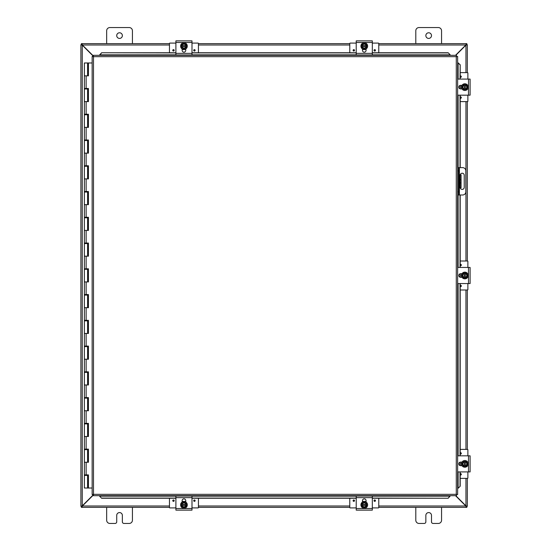 <?xml version="1.0" encoding="UTF-8"?>
<svg xmlns="http://www.w3.org/2000/svg" width="551" height="551" viewBox="0 0 551 551"><rect width="100%" height="100%" fill="white"/><g stroke="black" fill="none" stroke-linecap="round" stroke-linejoin="round"><path stroke-width="0.83" d="M441.558 507.347L441.558 520.227A3.223 3.223 0 0 1 438.334 523.45L433.107 523.45A1.612 1.612 0 0 1 431.495 521.838L431.495 515.399A2.824 2.824 0 0 0 428.678 512.582A2.824 2.824 0 0 0 425.854 515.399L425.854 521.838A1.612 1.612 0 0 1 424.242 523.45L419.015 523.45A3.223 3.223 0 0 1 415.798 520.227L415.798 507.347M122.363 35.601A2.824 2.824 0 0 1 119.546 38.418A2.824 2.824 0 0 1 116.722 35.601A2.824 2.824 0 0 1 119.546 32.778A2.824 2.824 0 0 1 122.363 35.601M106.667 43.653L106.667 30.773A3.223 3.223 0 0 1 109.883 27.55L129.203 27.55A3.223 3.223 0 0 1 132.426 30.773L132.426 43.653M132.426 507.347L132.426 520.227A3.223 3.223 0 0 1 129.203 523.45L123.975 523.45A1.612 1.612 0 0 1 122.363 521.838L122.363 515.399A2.824 2.824 0 0 0 119.546 512.582A2.824 2.824 0 0 0 116.722 515.399L116.722 521.838A1.612 1.612 0 0 1 115.111 523.45L109.883 523.45A3.223 3.223 0 0 1 106.667 520.227L106.667 507.347M460.126 179.702L461.077 179.702L461.077 174.874L460.126 174.874L460.126 187.753L461.077 187.753L461.077 182.918L460.126 182.918M461.077 179.702L461.077 182.918M431.495 35.601A2.824 2.824 0 0 1 428.678 38.418A2.824 2.824 0 0 1 425.854 35.601A2.824 2.824 0 0 1 428.678 32.778A2.824 2.824 0 0 1 431.495 35.601M415.798 43.653L415.798 30.773A3.223 3.223 0 0 1 419.015 27.55L438.334 27.55A3.223 3.223 0 0 1 441.558 30.773L441.558 43.653M93.25 494.86L82.257 505.852L80.901 506.252L80.901 44.748L82.257 45.148L93.25 56.14M93.25 55.851L82.402 45.003L81.996 43.653L169.453 43.653M455.787 55.32L465.96 45.148L467.317 44.748L467.317 72.629M455.505 495.68L465.822 505.997L466.222 507.347L378.764 507.347M81.996 44.603L81.383 44.603L81.383 43.653L81.996 43.653L82.402 45.003A0.902 0.902 0 0 1 82.264 45.154L80.901 44.748L81.858 44.748M81.858 506.252L80.901 506.252L82.257 505.852A0.902 0.902 0 0 1 82.409 505.99L93.25 495.149M467.317 478.371L467.317 506.252L465.96 505.852L455.787 495.68M465.96 478.371L465.96 505.852L467.317 506.252L466.366 506.252M466.366 44.748L467.317 44.748L465.96 45.148L465.96 72.629M467.317 101.611L467.317 261.009M467.317 289.991L467.317 449.389M82.402 505.997L81.996 507.347L82.402 505.997L169.453 505.997M466.222 506.397L466.842 506.397L466.842 507.347L466.222 507.347L465.822 505.997L378.764 505.997M349.782 507.347L198.436 507.347M169.453 507.347L81.383 507.347L81.383 506.397L81.996 506.397M378.764 43.653L466.222 43.653L465.822 45.003L455.505 55.32M378.764 45.003L465.822 45.003L466.222 43.653L466.842 43.653L466.842 44.603L466.222 44.603M198.436 43.653L349.782 43.653M460.243 174.874A2.011 2.011 0 0 1 464.231 175.28L464.231 187.347A2.011 2.011 0 0 1 460.243 187.753M457.633 194.999L462.613 194.999A3.223 3.223 0 0 0 465.836 191.776L465.836 170.844A3.223 3.223 0 0 0 462.613 167.628L457.633 167.628M457.633 170.844L458.59 170.844L458.59 167.628M458.59 194.999L458.59 191.776L457.633 191.776M458.59 170.844L458.59 191.776M99.69 496.334L101.618 498.235L99.69 496.334M99.69 496.169L99.69 495.68M101.618 498.07L175.9 498.07M191.996 498.07L356.221 498.07M372.324 498.07L448.17 498.235L450.098 496.169L448.17 498.07M450.098 496.169L450.098 495.68M458.294 488.138L460.195 486.209L458.294 488.138M458.108 471.925L458.108 488.138L457.633 488.138M460.03 486.209L460.03 471.925M460.03 465.581L460.03 462.172M460.03 455.829L460.03 283.551M460.03 277.208L460.03 273.792M460.03 267.449L460.03 194.999M460.03 167.628L460.03 95.171M460.03 88.828L460.03 85.419M460.03 79.075L460.195 64.791L458.129 62.862L460.03 64.791M458.108 79.075L458.108 62.862L457.633 62.862M450.098 54.666L448.17 52.765L450.098 54.666M450.098 54.831L450.098 55.32M448.17 52.93L372.324 52.93M356.221 52.93L191.996 52.93M175.9 52.93L101.618 52.765L99.69 54.831L101.618 52.93M99.69 54.831L99.69 55.32M460.195 486.209L460.195 471.925M460.195 465.636L460.195 462.124M460.195 455.829L460.195 283.551M460.195 277.256L460.195 273.744M460.195 267.449L460.195 194.999M460.195 167.628L460.195 95.171M460.195 88.876L460.195 85.364M460.195 79.075L460.195 64.791M101.618 498.235L175.9 498.235M191.996 498.235L356.221 498.235M372.324 498.235L448.17 498.235M448.17 52.765L372.324 52.765M356.221 52.765L191.996 52.765M175.9 52.765L101.618 52.765M93.25 55.32L93.505 56.677L93.25 55.32L456.538 55.32L456.283 56.677L456.538 55.32M93.291 495.631L93.505 494.323L456.283 494.323L456.283 56.677L457.633 56.422L457.633 494.578L456.283 494.323L456.538 495.68L93.25 495.68L93.505 494.323L92.155 494.578L93.505 494.323L93.25 495.68M92.196 56.464L93.505 56.677L92.155 56.422L93.505 56.677L93.505 494.323L92.196 494.536M457.592 56.464L456.283 56.677L457.633 56.422M457.592 494.536L456.283 494.323L456.538 495.68M92.155 494.578L92.155 56.422M456.283 494.323L457.633 494.578M88.305 474.893L88.305 475.403L84.379 475.403L84.379 488.028L88.367 488.028L88.367 474.893M86.128 75.852L86.128 88.477L84.379 88.477L84.379 62.972L88.436 62.972L88.436 75.852L84.379 75.852L87.595 75.852L87.595 62.972M87.595 88.993L84.379 88.993L84.379 101.611L87.595 101.611L87.595 88.993L88.305 88.993L88.305 88.477M87.595 114.753L84.379 114.753L84.379 127.377L87.595 127.377L87.595 114.753L88.305 114.753L88.305 114.236M87.595 140.512L84.379 140.512L84.379 153.137L87.595 153.137L87.595 140.512L88.305 140.512L88.305 139.995M87.595 166.271L84.379 166.271L84.379 178.896L87.595 178.896L87.595 166.271L88.305 166.271L88.305 165.755M87.595 192.037L84.379 192.037L84.379 204.655L87.595 204.655L87.595 192.037L88.305 192.037L88.305 191.521M87.595 217.797L84.379 217.797L84.379 230.421L87.595 230.421L87.595 217.797L88.305 217.797L88.305 217.28M87.595 243.556L84.379 243.556L84.379 256.181L87.595 256.181L87.595 243.556L88.305 243.556L88.305 243.039M87.595 269.315L84.379 269.315L84.379 281.94L87.595 281.94L87.595 269.315L88.305 269.315L88.305 268.805M87.595 295.081L84.379 295.081L84.379 307.699L87.595 307.699L87.595 295.081L88.305 295.081L88.305 294.565M87.595 320.84L84.379 320.84L84.379 333.465L87.595 333.465L87.595 320.84L88.305 320.84L88.305 320.324M87.595 346.6L84.379 346.6L84.379 359.224L87.595 359.224L87.595 346.6L88.305 346.6L88.305 346.083M87.595 372.359L84.379 372.359L84.379 384.984L87.595 384.984L87.595 372.359L88.305 372.359L88.305 371.849M87.595 398.125L84.379 398.125L84.379 410.743L87.595 410.743L87.595 398.125L88.305 398.125L88.305 397.608M87.595 423.884L84.379 423.884L84.379 436.509L87.595 436.509L87.595 423.884L88.305 423.884L88.305 423.368M87.595 449.644L84.379 449.644L84.379 462.268L87.595 462.268L87.595 449.644L88.305 449.644L88.305 449.127M88.367 75.852L88.367 62.972M86.128 88.477L88.436 88.477L88.436 101.611L84.379 101.611L84.379 114.236L88.436 114.236L88.436 127.377L84.379 127.377L84.379 139.995L88.436 139.995L88.436 153.137L84.379 153.137L84.379 165.755L88.436 165.755L88.436 178.896L84.379 178.896L84.379 191.521L88.436 191.521L88.436 204.655L84.379 204.655L84.379 217.28L88.436 217.28L88.436 230.421L84.379 230.421L84.379 243.039L88.436 243.039L88.436 256.181L84.379 256.181L84.379 268.805L88.436 268.805L88.436 281.94L84.379 281.94L84.379 294.565L88.436 294.565L88.436 307.699L84.379 307.699L84.379 320.324L88.436 320.324L88.436 333.465L84.379 333.465L84.379 346.083L88.436 346.083L88.436 359.224L84.379 359.224L84.379 371.849L88.436 371.849L88.436 384.984L84.379 384.984L84.379 397.608L88.436 397.608L88.436 410.743L84.379 410.743L84.379 423.368L88.436 423.368L88.436 436.509L84.379 436.509L84.379 449.127L88.436 449.127L88.436 462.268L84.379 462.268L84.379 474.893L88.436 474.893L88.436 488.028L92.155 488.028M88.367 101.611L88.367 88.477M88.367 127.377L88.367 114.236M88.367 153.137L88.367 139.995M88.367 178.896L88.367 165.755M88.367 204.655L88.367 191.521M88.367 230.421L88.367 217.28M88.367 256.181L88.367 243.039M88.367 281.94L88.367 268.805M88.367 307.699L88.367 294.565M88.367 333.465L88.367 320.324M88.367 359.224L88.367 346.083M88.367 384.984L88.367 371.849M88.367 410.743L88.367 397.608M88.367 436.509L88.367 423.368M88.367 462.268L88.367 449.127M92.155 62.972L88.436 62.972M191.996 497.649L191.996 496.038L175.9 496.038L175.9 510.13L191.996 510.13L191.996 497.649L175.9 497.649M182.14 502.071L182.14 500.666A1.811 1.811 0 0 1 183.944 498.855A1.811 1.811 0 0 1 185.756 500.666L185.756 502.071M183.944 508.236A3.347 3.347 0 0 1 180.597 504.888A3.347 3.347 0 0 1 183.944 501.534A3.347 3.347 0 0 1 187.299 504.888A3.347 3.347 0 0 1 183.944 508.236M181.534 504.406L186.362 504.406L186.362 505.37L181.534 505.37L181.534 503.49L182.739 502.794A2.418 2.418 0 0 0 181.582 504.406M186.314 504.406A2.418 2.418 0 0 0 185.157 502.794L186.362 503.49L186.362 504.406M186.362 505.37L186.362 506.279L185.157 506.975A2.418 2.418 0 0 0 186.314 505.37M181.582 505.37A2.418 2.418 0 0 0 185.157 506.975L183.944 507.678L181.534 506.279L181.534 505.37M185.818 505.37A1.935 1.935 0 0 1 182.078 505.37M182.078 504.406A1.935 1.935 0 0 1 185.818 504.406M185.157 502.794A2.418 2.418 0 0 0 182.739 502.794L183.944 502.099L185.157 502.794M185.164 501.541L185.687 501.775M185.329 501.603L184.668 501.396L185.329 501.603M183.29 501.382L182.333 501.713M198.436 498.235L198.436 507.519A0.386 0.386 0 0 1 198.05 507.905L191.996 507.905M175.9 507.905L169.846 507.905A0.386 0.386 0 0 1 169.453 507.519L169.453 498.235M195.123 500.652A0.709 0.709 0 0 1 194.413 501.362A0.709 0.709 0 0 1 193.704 500.652A0.709 0.709 0 0 1 194.413 499.943A0.709 0.709 0 0 1 195.123 500.652M174.192 500.652A0.709 0.709 0 0 1 173.482 501.362A0.709 0.709 0 0 1 172.773 500.652A0.709 0.709 0 0 1 173.482 499.943A0.709 0.709 0 0 1 174.192 500.652M182.14 501.465L182.953 501.465M184.943 501.465L185.756 501.465M175.9 53.351L175.9 54.962L191.996 54.962L191.996 40.87L175.9 40.87L175.9 53.351L191.996 53.351M179.034 40.87L188.738 40.87M185.756 48.929L185.756 50.334A1.811 1.811 0 0 1 183.944 52.145A1.811 1.811 0 0 1 182.14 50.334L182.14 48.929M183.944 42.764A3.347 3.347 0 0 1 187.299 46.112A3.347 3.347 0 0 1 183.944 49.466A3.347 3.347 0 0 1 180.597 46.112A3.347 3.347 0 0 1 183.944 42.764M186.362 46.594L181.534 46.594L181.534 45.63L186.362 45.63L186.362 47.51L185.157 48.206A2.418 2.418 0 0 0 186.314 46.594M181.582 46.594A2.418 2.418 0 0 0 182.739 48.206L181.534 47.51L181.534 46.594M181.534 45.63L181.534 44.721L182.739 44.025A2.418 2.418 0 0 0 181.582 45.63M186.314 45.63A2.418 2.418 0 0 0 182.739 44.025L183.944 43.322L186.362 44.721L186.362 45.63M182.078 45.63A1.935 1.935 0 0 1 185.818 45.63M185.818 46.594A1.935 1.935 0 0 1 182.078 46.594M182.739 48.206A2.418 2.418 0 0 0 185.157 48.206L183.944 48.901L182.739 48.206M182.732 49.459L182.333 49.287M169.453 52.765L169.453 43.481A0.386 0.386 0 0 1 169.846 43.095L175.9 43.095M191.996 43.095L198.05 43.095A0.386 0.386 0 0 1 198.436 43.481L198.436 52.765M172.773 50.348A0.709 0.709 0 0 1 173.482 49.638A0.709 0.709 0 0 1 174.192 50.348A0.709 0.709 0 0 1 173.482 51.057A0.709 0.709 0 0 1 172.773 50.348M193.704 50.348A0.709 0.709 0 0 1 194.413 49.638A0.709 0.709 0 0 1 195.123 50.348A0.709 0.709 0 0 1 194.413 51.057A0.709 0.709 0 0 1 193.704 50.348M185.756 49.535L184.943 49.535M182.953 49.535L182.14 49.535M372.324 497.649L372.324 496.038L356.221 496.038L356.221 510.13L372.324 510.13L372.324 497.649L356.221 497.649M369.191 510.13L359.486 510.13M362.462 502.071L362.462 500.666A1.811 1.811 0 0 1 364.273 498.855A1.811 1.811 0 0 1 366.084 500.666L366.084 502.071M364.273 508.236A3.347 3.347 0 0 1 360.926 504.888A3.347 3.347 0 0 1 364.273 501.534A3.347 3.347 0 0 1 367.62 504.888A3.347 3.347 0 0 1 364.273 508.236M361.862 504.406L366.69 504.406L366.69 505.37L361.862 505.37L361.862 503.49L363.068 502.794A2.418 2.418 0 0 0 361.911 504.406M366.642 504.406A2.418 2.418 0 0 0 365.478 502.794L366.69 503.49L366.69 504.406M366.69 505.37L366.69 506.279L365.478 506.975A2.418 2.418 0 0 0 366.642 505.37M361.911 505.37A2.418 2.418 0 0 0 365.478 506.975L364.273 507.678L361.862 506.279L361.862 505.37M366.146 505.37A1.935 1.935 0 0 1 362.406 505.37M362.406 504.406A1.935 1.935 0 0 1 366.146 504.406M365.478 502.794A2.418 2.418 0 0 0 363.068 502.794L364.273 502.099L365.478 502.794M365.657 501.603L364.989 501.396L365.657 501.603M378.764 498.235L378.764 507.519A0.386 0.386 0 0 1 378.379 507.905L372.324 507.905M356.221 507.905L350.167 507.905A0.386 0.386 0 0 1 349.782 507.519L349.782 498.235M375.451 500.652A0.709 0.709 0 0 1 374.742 501.362A0.709 0.709 0 0 1 374.033 500.652A0.709 0.709 0 0 1 374.742 499.943A0.709 0.709 0 0 1 375.451 500.652M354.52 500.652A0.709 0.709 0 0 1 353.811 501.362A0.709 0.709 0 0 1 353.101 500.652A0.709 0.709 0 0 1 353.811 499.943A0.709 0.709 0 0 1 354.52 500.652M362.462 501.465L363.281 501.465M365.272 501.465L366.084 501.465M356.221 53.351L356.221 54.962L372.324 54.962L372.324 40.87L356.221 40.87L356.221 53.351L372.324 53.351M359.362 40.87L369.06 40.87M366.084 48.929L366.084 50.334A1.811 1.811 0 0 1 364.273 52.145A1.811 1.811 0 0 1 362.462 50.334L362.462 48.929M364.273 42.764A3.347 3.347 0 0 1 367.62 46.112A3.347 3.347 0 0 1 364.273 49.466A3.347 3.347 0 0 1 360.926 46.112A3.347 3.347 0 0 1 364.273 42.764M366.69 46.594L361.862 46.594L361.862 45.63L366.69 45.63L366.69 47.51L365.478 48.206A2.418 2.418 0 0 0 366.642 46.594M361.911 46.594A2.418 2.418 0 0 0 363.068 48.206L361.862 47.51L361.862 46.594M361.862 45.63L361.862 44.721L363.068 44.025A2.418 2.418 0 0 0 361.911 45.63M366.642 45.63A2.418 2.418 0 0 0 363.068 44.025L364.273 43.322L366.69 44.721L366.69 45.63M362.406 45.63A1.935 1.935 0 0 1 366.146 45.63M366.146 46.594A1.935 1.935 0 0 1 362.406 46.594M363.068 48.206A2.418 2.418 0 0 0 365.478 48.206L364.273 48.901L363.068 48.206M349.782 52.765L349.782 43.481A0.386 0.386 0 0 1 350.167 43.095L356.221 43.095M372.324 43.095L378.379 43.095A0.386 0.386 0 0 1 378.764 43.481L378.764 52.765M353.101 50.348A0.709 0.709 0 0 1 353.811 49.638A0.709 0.709 0 0 1 354.52 50.348A0.709 0.709 0 0 1 353.811 51.057A0.709 0.709 0 0 1 353.101 50.348M374.033 50.348A0.709 0.709 0 0 1 374.742 49.638A0.709 0.709 0 0 1 375.451 50.348A0.709 0.709 0 0 1 374.742 51.057A0.709 0.709 0 0 1 374.033 50.348M366.084 49.535L365.272 49.535M363.281 49.535L362.462 49.535M457.633 471.925L470.099 471.925L470.099 455.829L457.633 455.829M462.034 465.685L460.636 465.685A1.811 1.811 0 0 1 458.825 463.88A1.811 1.811 0 0 1 460.636 462.069L462.034 462.069M468.205 463.88A3.347 3.347 0 0 1 464.858 467.227A3.347 3.347 0 0 1 461.504 463.88A3.347 3.347 0 0 1 464.858 460.526A3.347 3.347 0 0 1 468.205 463.88M464.369 466.291L464.369 461.462L465.34 461.462L465.34 466.291L463.46 466.291L462.764 465.085A2.418 2.418 0 0 0 464.369 466.242M464.369 461.511A2.418 2.418 0 0 0 462.764 462.668L463.46 461.462L464.369 461.462M465.34 461.462L466.249 461.462L466.945 462.668A2.418 2.418 0 0 0 465.34 461.511M465.34 466.242A2.418 2.418 0 0 0 466.945 462.668L467.641 463.88L466.249 466.291L465.34 466.291M465.34 462.007A1.935 1.935 0 0 1 465.34 465.747M464.369 465.747A1.935 1.935 0 0 1 464.369 462.007M462.764 462.668A2.418 2.418 0 0 0 462.764 465.085L462.069 463.88L462.764 462.668M461.573 462.496L461.366 463.157L461.573 462.496M460.195 449.389L467.489 449.389A0.386 0.386 0 0 1 467.875 449.774L467.875 455.829M467.875 471.925L467.875 477.979A0.386 0.386 0 0 1 467.489 478.371L460.195 478.371M460.195 452.846A0.709 0.709 0 0 1 461.332 453.411A0.709 0.709 0 0 1 460.195 453.976M460.195 473.777A0.709 0.709 0 0 1 461.332 474.342A0.709 0.709 0 0 1 460.195 474.907M461.435 465.685L461.435 464.872M461.435 462.881L461.435 462.069M457.633 283.551L470.099 283.551L470.099 267.449L457.633 267.449M462.034 277.311L460.636 277.311A1.811 1.811 0 0 1 458.825 275.5A1.811 1.811 0 0 1 460.636 273.689L462.034 273.689M468.205 275.5A3.347 3.347 0 0 1 464.858 278.847A3.347 3.347 0 0 1 461.504 275.5A3.347 3.347 0 0 1 464.858 272.153A3.347 3.347 0 0 1 468.205 275.5M464.369 277.918L464.369 273.082L465.34 273.082L465.34 277.918L463.46 277.918L462.764 276.705A2.418 2.418 0 0 0 464.369 277.869M464.369 273.131A2.418 2.418 0 0 0 462.764 274.295L463.46 273.082L464.369 273.082M465.34 273.082L466.249 273.082L466.945 274.295A2.418 2.418 0 0 0 465.34 273.131M465.34 277.869A2.418 2.418 0 0 0 466.945 274.295L467.641 275.5L466.249 277.918L465.34 277.918M465.34 273.627A1.935 1.935 0 0 1 465.34 277.373M464.369 277.373A1.935 1.935 0 0 1 464.369 273.627M462.764 274.295A2.418 2.418 0 0 0 462.764 276.705L462.069 275.5L462.764 274.295M461.421 274.543L461.745 273.764M461.573 274.123L461.366 274.784L461.573 274.123M460.195 261.009L467.489 261.009A0.386 0.386 0 0 1 467.875 261.394L467.875 267.449M467.875 283.551L467.875 289.606A0.386 0.386 0 0 1 467.489 289.991L460.195 289.991M460.195 264.466A0.709 0.709 0 0 1 461.332 265.038A0.709 0.709 0 0 1 460.195 265.603M460.195 285.397A0.709 0.709 0 0 1 461.332 285.962A0.709 0.709 0 0 1 460.195 286.534M461.435 277.311L461.435 276.492M461.435 274.501L461.435 273.689M457.633 95.171L470.099 95.171L470.099 79.075L457.633 79.075M462.034 88.931L460.636 88.931A1.811 1.811 0 0 1 458.825 87.12A1.811 1.811 0 0 1 460.636 85.315L462.034 85.315M468.205 87.12A3.347 3.347 0 0 1 464.858 90.474A3.347 3.347 0 0 1 461.504 87.12A3.347 3.347 0 0 1 464.858 83.773A3.347 3.347 0 0 1 468.205 87.12M464.369 89.537L464.369 84.709L465.34 84.709L465.34 89.537L463.46 89.537L462.764 88.332A2.418 2.418 0 0 0 464.369 89.489M464.369 84.758A2.418 2.418 0 0 0 462.764 85.915L463.46 84.709L464.369 84.709M465.34 84.709L466.249 84.709L466.945 85.915A2.418 2.418 0 0 0 465.34 84.758M465.34 89.489A2.418 2.418 0 0 0 466.945 85.915L467.641 87.12L466.249 89.537L465.34 89.537M465.34 85.253A1.935 1.935 0 0 1 465.34 88.993M464.369 88.993A1.935 1.935 0 0 1 464.369 85.253M462.764 85.915A2.418 2.418 0 0 0 462.764 88.332L462.069 87.12L462.764 85.915M461.573 85.742L461.366 86.404L461.573 85.742M460.195 72.629L467.489 72.629A0.386 0.386 0 0 1 467.875 73.021L467.875 79.075M467.875 95.171L467.875 101.226A0.386 0.386 0 0 1 467.489 101.611L460.195 101.611M460.195 76.093A0.709 0.709 0 0 1 461.332 76.658A0.709 0.709 0 0 1 460.195 77.223M460.195 97.024A0.709 0.709 0 0 1 461.332 97.589A0.709 0.709 0 0 1 460.195 98.154M461.435 88.931L461.435 88.119M461.435 86.128L461.435 85.315M82.257 45.148L82.257 505.852M465.96 449.389L465.96 289.991M465.96 261.009L465.96 101.611M198.436 505.997L349.782 505.997M349.782 45.003L198.436 45.003M169.453 45.003L82.402 45.003M459.396 194.999L459.396 167.628M450.098 496.148L372.324 496.148M356.221 496.148L191.996 496.148M175.9 496.148L99.69 496.148M458.108 95.171L458.108 167.628M458.108 194.999L458.108 267.449M458.108 283.551L458.108 455.829M99.69 54.852L175.9 54.852M191.996 54.852L356.221 54.852M372.324 54.852L450.098 54.852M456.283 56.677L93.505 56.677M86.128 101.611L86.128 114.236M86.128 127.377L86.128 139.995M86.128 153.137L86.128 165.755M86.128 178.896L86.128 191.521M86.128 204.655L86.128 217.28M86.128 230.421L86.128 243.039M86.128 256.181L86.128 268.805M86.128 281.94L86.128 294.565M86.128 307.699L86.128 320.324M86.128 333.465L86.128 346.083M86.128 359.224L86.128 371.849M86.128 384.984L86.128 397.608M86.128 410.743L86.128 423.368M86.128 436.509L86.128 449.127M86.128 462.268L86.128 474.893M191.996 508.518L175.9 508.518M194.413 500.239A0.413 0.413 0 0 1 194.827 500.652A0.413 0.413 0 0 1 194.413 501.066A0.413 0.413 0 0 1 194 500.652A0.413 0.413 0 0 1 194.413 500.239M173.482 500.239A0.413 0.413 0 0 1 173.896 500.652A0.413 0.413 0 0 1 173.482 501.066A0.413 0.413 0 0 1 173.069 500.652A0.413 0.413 0 0 1 173.482 500.239M175.9 42.482L191.996 42.482M173.482 50.761A0.413 0.413 0 0 1 173.069 50.348A0.413 0.413 0 0 1 173.482 49.934A0.413 0.413 0 0 1 173.896 50.348A0.413 0.413 0 0 1 173.482 50.761M194.413 50.761A0.413 0.413 0 0 1 194 50.348A0.413 0.413 0 0 1 194.413 49.934A0.413 0.413 0 0 1 194.827 50.348A0.413 0.413 0 0 1 194.413 50.761M372.324 508.518L356.221 508.518M374.742 500.239A0.413 0.413 0 0 1 375.148 500.652A0.413 0.413 0 0 1 374.742 501.066A0.413 0.413 0 0 1 374.329 500.652A0.413 0.413 0 0 1 374.742 500.239M353.811 500.239A0.413 0.413 0 0 1 354.224 500.652A0.413 0.413 0 0 1 353.811 501.066A0.413 0.413 0 0 1 353.398 500.652A0.413 0.413 0 0 1 353.811 500.239M356.221 42.482L372.324 42.482M353.811 50.761A0.413 0.413 0 0 1 353.398 50.348A0.413 0.413 0 0 1 353.811 49.934A0.413 0.413 0 0 1 354.224 50.348A0.413 0.413 0 0 1 353.811 50.761M374.742 50.761A0.413 0.413 0 0 1 374.329 50.348A0.413 0.413 0 0 1 374.742 49.934A0.413 0.413 0 0 1 375.148 50.348A0.413 0.413 0 0 1 374.742 50.761M468.488 455.829L468.488 471.925M460.209 453.411A0.413 0.413 0 0 1 460.622 452.998A0.413 0.413 0 0 1 461.035 453.411A0.413 0.413 0 0 1 460.622 453.824A0.413 0.413 0 0 1 460.209 453.411M460.209 474.342A0.413 0.413 0 0 1 460.622 473.929A0.413 0.413 0 0 1 461.035 474.342A0.413 0.413 0 0 1 460.622 474.755A0.413 0.413 0 0 1 460.209 474.342M468.488 267.449L468.488 283.551M460.209 265.038A0.413 0.413 0 0 1 460.622 264.625A0.413 0.413 0 0 1 461.035 265.038A0.413 0.413 0 0 1 460.622 265.444A0.413 0.413 0 0 1 460.209 265.038M460.209 285.962A0.413 0.413 0 0 1 460.622 285.556A0.413 0.413 0 0 1 461.035 285.962A0.413 0.413 0 0 1 460.622 286.375A0.413 0.413 0 0 1 460.209 285.962M468.488 79.075L468.488 95.171M460.209 76.658A0.413 0.413 0 0 1 460.622 76.245A0.413 0.413 0 0 1 461.035 76.658A0.413 0.413 0 0 1 460.622 77.071A0.413 0.413 0 0 1 460.209 76.658M460.209 97.589A0.413 0.413 0 0 1 460.622 97.176A0.413 0.413 0 0 1 461.035 97.589A0.413 0.413 0 0 1 460.622 98.002A0.413 0.413 0 0 1 460.209 97.589M87.595 475.403L87.595 488.028M85.212 475.403L85.212 474.893M85.212 449.644L85.212 449.127M85.212 423.884L85.212 423.368M85.212 398.125L85.212 397.608M85.212 372.359L85.212 371.849M85.212 346.6L85.212 346.083M85.212 320.84L85.212 320.324M85.212 295.081L85.212 294.565M85.212 269.315L85.212 268.805M85.212 243.556L85.212 243.039M85.212 217.797L85.212 217.28M85.212 192.037L85.212 191.521M85.212 166.271L85.212 165.755M85.212 140.512L85.212 139.995M85.212 114.753L85.212 114.236M85.212 88.993L85.212 88.477M86.762 475.403L86.762 474.893M86.762 449.644L86.762 449.127M86.762 423.884L86.762 423.368M86.762 398.125L86.762 397.608M86.762 372.359L86.762 371.849M86.762 346.6L86.762 346.083M86.762 320.84L86.762 320.324M86.762 295.081L86.762 294.565M86.762 269.315L86.762 268.805M86.762 243.556L86.762 243.039M86.762 217.797L86.762 217.28M86.762 192.037L86.762 191.521M86.762 166.271L86.762 165.755M86.762 140.512L86.762 139.995M86.762 114.753L86.762 114.236M86.762 88.993L86.762 88.477M185.529 501.692L183.297 501.382L182.14 501.816M185.15 501.534L185.756 501.816M182.25 49.246L183.228 49.604M182.863 49.507L183.276 49.611M183.745 49.673L185.756 49.184M185.715 49.204L184.819 49.569M182.746 49.466L182.14 49.184M363.619 501.382L362.599 501.747M366.084 501.816L363.626 501.382L362.462 501.816M362.895 49.397L363.557 49.604M362.462 49.184L362.861 49.383M363.185 49.507L363.598 49.611M364.066 49.673L366.084 49.184M366.043 49.204L365.148 49.569M461.786 462.069L461.586 462.468M461.462 462.792L461.359 463.205M461.297 463.673L461.304 464.162M461.462 464.961L461.772 465.657M461.462 274.412L461.359 274.825M461.297 275.293L461.304 275.782M461.462 276.588L461.772 277.284M461.504 274.302L461.786 273.689M461.786 85.315L461.586 85.715M461.462 86.039L461.359 86.452M461.297 86.92L461.304 87.402M461.462 88.208L461.772 88.904"/></g></svg>
